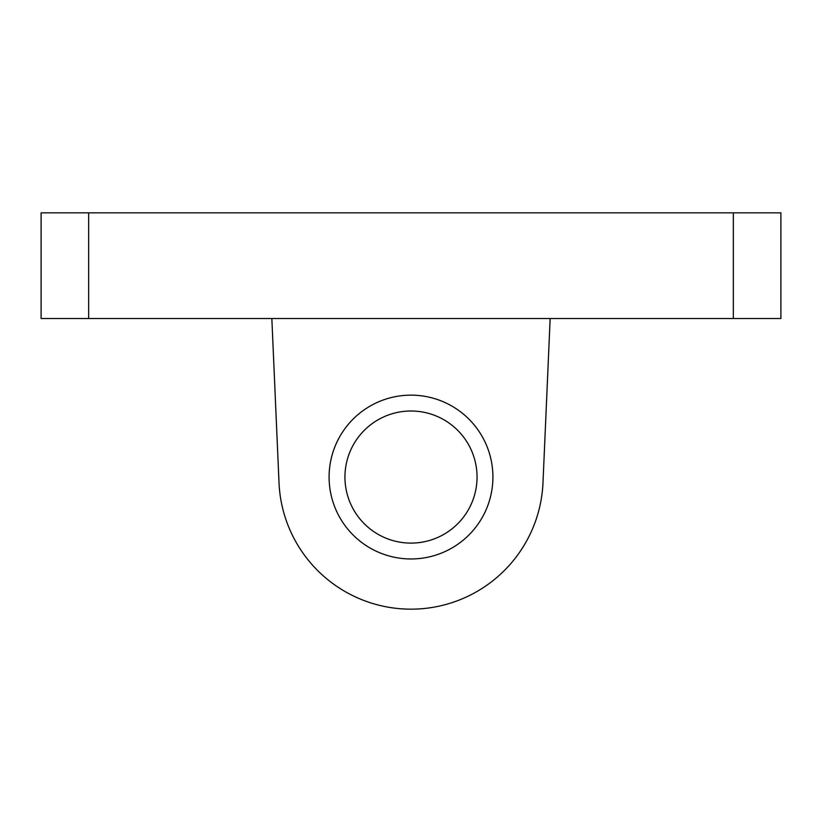 <?xml version="1.0" encoding="UTF-8"?>
<svg xmlns="http://www.w3.org/2000/svg" width="822" height="822" viewBox="0 0 822 822"><rect width="100%" height="100%" fill="white"/><g stroke="black" fill="none" stroke-linecap="round" stroke-linejoin="round"><path stroke-width="1.23" d="M329.098 477.058A81.902 81.902 0 0 0 451.956 547.986A81.902 81.902 0 0 0 451.956 406.119A81.902 81.902 0 0 0 329.098 477.058M344.942 477.058A66.058 66.058 0 0 0 444.024 534.259A66.058 66.058 0 0 0 444.024 419.847A66.058 66.058 0 0 0 344.942 477.058M780.9 318.525L780.9 212.836L733.337 212.836L733.337 318.525L780.9 318.525M88.663 318.525L88.663 212.836L41.1 212.836L41.1 318.525L733.337 318.525M88.663 212.836L733.337 212.836M550.154 318.525L542.982 482.812A132.106 132.106 0 0 1 411 609.164A132.106 132.106 0 0 1 279.018 482.812L271.846 318.525"/></g></svg>
